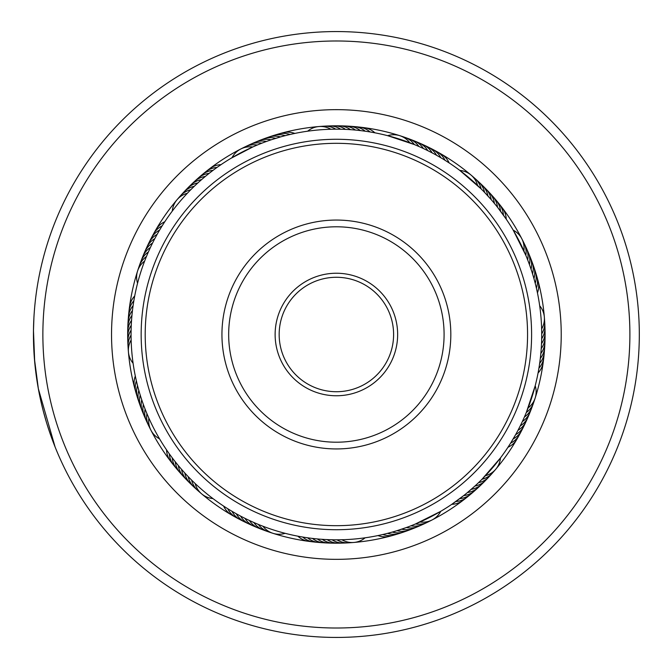 <?xml version="1.0" encoding="UTF-8"?>
<svg xmlns="http://www.w3.org/2000/svg" width="669" height="669" viewBox="0 0 669 669"><rect width="100%" height="100%" fill="white"/><g stroke="black" fill="none" stroke-linecap="round" stroke-linejoin="round"><path stroke-width="1" d="M382.526 624.361A293.507 293.507 0 0 0 626.243 288.356A293.507 293.507 0 0 0 290.246 44.639A293.507 293.507 0 0 0 46.521 380.644A293.507 293.507 0 0 0 382.526 624.361M288.757 35.332A302.932 302.932 0 0 1 635.55 286.876A302.932 302.932 0 0 1 384.006 633.668A302.932 302.932 0 0 1 37.213 382.124A302.932 302.932 0 0 1 288.757 35.332M371.73 556.549A224.843 224.843 0 0 1 114.332 369.848A224.843 224.843 0 0 1 301.033 112.451A224.843 224.843 0 0 1 558.431 299.152A224.843 224.843 0 0 1 371.73 556.549M303.575 128.406A208.686 208.686 0 0 0 130.288 367.306A208.686 208.686 0 0 0 369.188 540.594A208.686 208.686 0 0 0 542.475 301.694A208.686 208.686 0 0 0 303.575 128.406M34.704 362.088L33.475 330.578M50.033 433.37L55.067 446.884L38.35 388.756L34.428 358.81M33.726 347.504L33.45 335.194M33.509 328.471L33.458 337.042M33.483 339.25L33.776 348.649M33.801 349.093L34.771 362.757M39.814 396.265L41.386 403.407M41.704 404.728L43.117 410.432M43.276 411.017L46.169 421.353M46.981 424.037L48.912 430.042M49.447 431.647L50.133 433.654M45.341 418.543L44.346 415.006M44.07 414.011L43.05 410.164M42.883 409.52L42.339 407.362M42.047 406.167L41.052 401.944M50.024 433.328L47.775 426.554M38.024 386.966L37.773 385.528M33.534 327.308L33.876 318.385M33.902 318.026L33.483 330.202M165.511 220.653L166.129 219.733L165.511 220.661M162.835 224.784L163.428 223.847M160.251 228.974L160.828 228.029L160.251 228.982M157.775 233.23L158.319 232.268L157.775 233.23M155.4 237.545L155.919 236.567L155.392 237.545M153.126 241.91L153.627 240.924M150.96 246.326L151.437 245.331L150.96 246.334M148.894 250.8L149.354 249.788L148.894 250.8M146.946 255.315L147.372 254.295M136.978 285.571L137.245 284.492L136.978 285.571M145.098 259.881L145.508 258.853L145.098 259.881M218.027 166.723L222.083 163.93M214.038 169.608L213.018 170.369A20.195 20.195 117.6 0 0 199.922 176.792M210.125 172.585L211.003 171.908L210.125 172.594M206.278 175.663L207.139 174.96L206.278 175.663M202.506 178.824L203.351 178.105M198.818 182.077L197.873 182.938A20.195 20.195 112.1 0 0 185.455 190.581M195.197 185.422L196.009 184.661L195.197 185.422M191.668 188.85L192.455 188.073L191.66 188.85M171.54 212.098L170.879 212.993L171.54 212.09M188.215 192.363L188.984 191.56L188.215 192.363M286.457 135.339L285.22 135.656A20.195 20.195 140.1 0 0 270.669 136.576M272.275 139.445L280.47 136.936A20.195 20.195 138.7 0 0 265.936 138.207M267.617 141.034L266.413 141.468A20.195 20.195 134.6 0 0 252.012 143.776M262.992 142.74L261.805 143.199A20.195 20.195 133.2 0 0 247.463 145.859M258.418 144.554L257.239 145.048A20.195 20.195 -48.2 0 0 242.972 148.041M230.93 158.327L252.723 146.996A20.195 20.195 0 0 0 232.026 157.675M373.168 132.504L374.916 132.83A20.195 20.195 -14.7 0 0 361.36 127.453M368.318 131.676L370.074 131.96A20.195 20.195 -16.1 0 0 356.393 126.918M363.443 130.973L365.207 131.208A20.195 20.195 162.6 0 0 351.409 126.491M358.559 130.38L360.323 130.58A20.195 20.195 161.2 0 0 346.417 126.19M353.658 129.903L355.431 130.062A20.195 20.195 -20.2 0 0 341.424 126.015M348.75 129.552L350.523 129.669A20.195 20.195 -21.6 0 0 336.423 125.956M343.833 129.309L345.605 129.385A20.195 20.195 157.1 0 0 331.423 126.015M338.907 129.192L340.688 129.226A20.195 20.195 155.7 0 0 328.922 125.948M333.99 129.192L335.763 129.176A20.195 20.195 -25.7 0 0 321.429 126.491M329.064 129.309L330.846 129.251A20.195 20.195 0 0 0 318.937 126.541M434.306 150.374A20.195 20.195 6.4 0 1 445.019 160.267L449.167 162.927A20.195 20.195 7.8 0 0 438.697 152.775M425.367 145.892A20.195 20.195 -176.3 0 1 436.539 155.267L440.812 157.717A20.195 20.195 -174.9 0 0 429.866 148.075M416.227 141.845A20.195 20.195 0.9 0 1 427.834 150.667L432.216 152.917A20.195 20.195 2.3 0 0 420.826 143.81M399.828 135.69A20.195 20.195 0 0 0 387.619 135.673L414.387 144.571A20.195 20.195 -3.2 0 0 402.178 136.601M490.77 194.303A20.195 20.195 -153.8 0 1 497.51 207.239L506.241 219.148A20.195 20.195 30.3 0 0 500.454 205.759M476.637 180.162A20.195 20.195 -159.3 0 1 484.582 192.396L491.222 199.663A20.195 20.195 23.4 0 0 483.879 187.061M479.322 187.103L477.599 185.455A20.195 20.195 0 0 0 459.804 170.419L481.128 188.884A20.195 20.195 19.3 0 0 472.899 176.842M533.636 266.371A20.195 20.195 -131.3 0 1 533.946 278.58L535.225 283.338A20.195 20.195 -129.9 0 0 534.305 268.779M524.847 253.024L523.886 250.842A20.195 20.195 0 0 0 513.207 230.136L525.842 255.357A20.195 20.195 41.8 0 0 522.84 241.083M538.386 371.287L538.06 373.034A20.195 20.195 75.3 0 0 543.429 359.479M539.206 366.436L538.921 368.193A20.195 20.195 73.9 0 0 543.972 354.511M539.916 361.561L539.674 363.326A20.195 20.195 -107.4 0 0 544.39 349.527M540.502 356.677L540.301 358.442A20.195 20.195 -108.8 0 0 544.691 344.535M540.978 351.777L540.82 353.55A20.195 20.195 69.8 0 0 544.867 339.534M541.33 346.868L541.221 348.641A20.195 20.195 68.4 0 0 544.934 334.542M541.572 341.951L541.497 343.724A20.195 20.195 -112.9 0 0 544.875 329.541M541.664 338.731L541.656 338.807A20.195 20.195 -114.3 0 0 544.691 324.54M541.664 330.26L541.706 333.881A20.195 20.195 64.3 0 0 544.39 319.548M544.34 317.039A20.195 20.195 0 0 0 539.682 305.75L539.883 307.222M524.989 423.485A20.195 20.195 -86.3 0 1 515.615 434.658L510.614 443.137A20.195 20.195 96.4 0 0 520.507 432.425M535.192 397.946A20.195 20.195 0 0 0 535.208 385.737L526.311 412.505A20.195 20.195 86.8 0 0 534.28 400.288M476.579 488.888A20.195 20.195 -63.8 0 1 463.65 495.62L451.734 504.351A20.195 20.195 120.3 0 0 465.122 498.564M487.316 478.419A20.195 20.195 -67.9 0 1 474.898 486.062L467.472 492.526A20.195 20.195 114.8 0 0 480.242 485.485M483.779 477.44L485.435 475.718A20.195 20.195 0 0 0 500.471 457.922L482.006 479.247A20.195 20.195 109.3 0 0 494.04 471.018M404.511 531.755A20.195 20.195 -41.3 0 1 392.302 532.064L387.543 533.344A20.195 20.195 -39.9 0 0 402.102 532.424M420.751 525.224A20.195 20.195 -45.4 0 1 406.351 527.532L397.018 530.668A20.195 20.195 137.3 0 0 411.51 529.045M417.866 522.966L420.048 522.004A20.195 20.195 0 0 0 440.746 511.325L415.524 523.952A20.195 20.195 131.8 0 0 429.799 520.959M299.595 536.496L297.847 536.17A20.195 20.195 165.3 0 0 311.403 541.547M304.454 537.324L302.689 537.04A20.195 20.195 163.9 0 0 316.378 542.082M309.321 538.027L307.556 537.792A20.195 20.195 -17.4 0 0 321.354 542.509M314.213 538.62L312.44 538.42A20.195 20.195 -18.8 0 0 326.347 542.81M319.113 539.097L317.332 538.938A20.195 20.195 159.8 0 0 331.347 542.985M324.022 539.448L322.241 539.331A20.195 20.195 158.4 0 0 336.34 543.044M328.939 539.691L327.158 539.615A20.195 20.195 -22.9 0 0 341.341 542.985M333.856 539.808L332.075 539.774A20.195 20.195 -24.3 0 0 346.341 542.81M338.782 539.808L337 539.824A20.195 20.195 154.3 0 0 351.334 542.509M343.699 539.691L341.926 539.749A20.195 20.195 0 0 0 353.826 542.459M222.534 505.371L221.615 504.752M226.666 508.047L227.753 508.733A20.195 20.195 -173.6 0 0 238.457 518.626M230.864 510.631L229.91 510.062L230.864 510.631M235.112 513.106L234.15 512.563L235.112 513.115M239.427 515.49L238.448 514.963L239.427 515.49M243.792 517.756L244.929 518.333A20.195 20.195 -179.1 0 0 256.536 527.155M252.681 521.987L249.361 520.474A20.195 20.195 -0.4 0 0 261.178 529.02M257.197 523.936L258.376 524.429A20.195 20.195 176.8 0 0 270.594 532.399M272.935 533.31A20.195 20.195 0 0 0 285.145 533.327L286.374 533.636M261.763 525.784L262.959 526.244A20.195 20.195 0 0 0 272.919 533.302M165.812 448.799L165.201 447.87L165.82 448.799M168.605 452.854L167.969 451.943L168.605 452.854M171.49 456.843L170.829 455.949L171.49 456.843M177.544 464.604L176.842 463.742L177.544 464.604M180.705 468.375L179.986 467.531M183.967 472.071L183.222 471.244L183.967 472.071M187.303 475.684L186.542 474.873L187.303 475.684M190.732 479.213L189.954 478.427M214.874 500.002L213.98 499.342L214.874 500.002M194.244 482.667L193.45 481.897L194.244 482.667M137.22 384.424L136.961 383.354L137.229 384.432M138.475 389.191L138.182 388.12L138.483 389.191M139.846 393.916L139.528 392.854L139.846 393.916M144.621 407.889L144.228 406.852L144.629 407.889M146.436 412.464L146.018 411.435M160.786 440.904L160.209 439.951L160.786 440.904M148.359 416.996L147.924 415.976L148.367 416.996M134.954 294.72L134.712 295.966A20.195 20.195 -104.7 0 0 129.334 309.521M134.059 299.561L133.842 300.807A20.195 20.195 -106.1 0 0 128.799 314.489M133.273 304.42L133.098 305.674A20.195 20.195 72.6 0 0 128.381 319.473M132.613 309.295L132.462 310.558A20.195 20.195 71.2 0 0 128.08 324.465M132.069 314.187L131.944 315.45A20.195 20.195 -110.2 0 0 127.896 329.466M131.642 319.096L131.55 320.359A20.195 20.195 -111.6 0 0 127.838 334.458M131.333 324.005L131.266 325.276A20.195 20.195 67.1 0 0 127.896 339.459M131.107 330.269L131.107 330.193A20.195 20.195 65.7 0 0 128.072 344.46M131.057 334.408L131.065 333.162M131.107 338.773L131.132 340.036A20.195 20.195 0 0 0 128.423 351.944M128.423 351.961A20.195 20.195 0 0 0 133.081 363.25L133.265 364.513M218.939 166.088L216.99 167.459A20.195 20.195 -61.1 0 0 203.744 173.564M278.028 137.647L275.745 138.332A20.195 20.195 -42.7 0 0 261.253 139.955M273.328 139.102L271.062 139.846A20.195 20.195 -44.1 0 0 256.612 141.811M318.921 126.541A20.195 20.195 0 0 0 307.631 131.199L305.273 131.55M425.551 149.555L423.402 148.526A20.195 20.195 179.6 0 0 413.969 140.766M421.094 147.464L418.919 146.494A20.195 20.195 178.2 0 0 406.903 138.24M412.029 143.626L409.813 142.756A20.195 20.195 0 0 0 399.845 135.698M504.794 217.057L503.423 215.109A20.195 20.195 28.9 0 0 497.318 201.862M501.934 213.051L500.512 211.136A20.195 20.195 -152.4 0 0 494.09 198.041M495.921 205.258L494.408 203.409A20.195 20.195 24.8 0 0 487.366 190.64M489.541 197.756L487.944 195.984A20.195 20.195 -157.9 0 0 480.3 183.565M533.235 276.146L532.549 273.864A20.195 20.195 47.3 0 0 530.927 259.371M531.78 271.447L531.035 269.181A20.195 20.195 45.9 0 0 529.07 254.73M530.216 266.78L529.413 264.531A20.195 20.195 -135.4 0 0 527.105 250.131M528.535 262.148L527.682 259.923A20.195 20.195 -136.8 0 0 525.023 245.582M540.987 317.332A205.324 205.324 0 0 0 319.213 129.895A205.324 205.324 0 0 0 131.785 351.668A205.324 205.324 0 0 0 353.558 539.105A205.324 205.324 0 0 0 540.987 317.332M135.84 378.554L136.083 379.641M134.845 373.737L135.063 374.824M251.669 521.536L253.852 522.506A20.195 20.195 -1.8 0 0 265.869 530.76M353.842 542.459A20.195 20.195 0 0 0 365.132 537.801L367.49 537.45M408.734 526.654L410.958 525.801A20.195 20.195 -46.8 0 0 425.3 523.141M399.443 529.898L401.701 529.154A20.195 20.195 135.9 0 0 416.151 527.189M476.763 484.339L478.494 482.7A20.195 20.195 -69.3 0 0 490.72 474.756M469.412 490.895L471.227 489.34A20.195 20.195 113.4 0 0 483.821 481.989M457.83 500.052L459.745 498.631A20.195 20.195 -62.4 0 0 472.841 492.208M453.833 502.912L455.773 501.541A20.195 20.195 118.9 0 0 469.019 495.436M527.264 410.147L528.125 407.931A20.195 20.195 0 0 0 535.183 397.963M523.417 419.212L524.387 417.038A20.195 20.195 -91.8 0 0 532.649 405.013M521.327 423.669L522.355 421.52A20.195 20.195 -90.4 0 0 530.902 409.704M519.136 428.076L520.214 425.952A20.195 20.195 90.9 0 0 529.037 414.345M516.844 432.433L517.965 430.334A20.195 20.195 92.3 0 0 527.072 418.936M511.944 440.971L513.165 438.923A20.195 20.195 -84.9 0 0 522.807 427.984M506.634 449.267L507.955 447.277A20.195 20.195 97.8 0 0 518.107 436.815M137.555 283.263A20.195 20.195 0 0 1 137.571 271.054M137.58 271.037A20.195 20.195 0 0 1 144.638 261.069M138.483 268.712A20.195 20.195 -93.2 0 1 146.452 256.495M140.122 263.987A20.195 20.195 88.2 0 1 148.384 251.962M141.87 259.296A20.195 20.195 89.6 0 1 150.416 247.48M143.726 254.655A20.195 20.195 -89.1 0 1 152.549 243.048M145.691 250.064A20.195 20.195 -87.7 0 1 154.798 238.666M147.774 245.515A20.195 20.195 93.7 0 1 157.148 234.342M149.965 241.016A20.195 20.195 95.1 0 1 159.598 230.077M159.565 438.864A20.195 20.195 0 0 1 148.878 418.158M212.959 498.581A20.195 20.195 0 0 1 201.687 493.898M201.67 493.881A20.195 20.195 0 0 1 195.164 483.545M544.34 317.056A20.195 20.195 0 0 1 541.631 328.964M172.301 211.078A20.195 20.195 0 0 1 187.337 193.282M128.373 349.452A20.195 20.195 -115.7 0 1 131.065 335.119M149.923 427.917A20.195 20.195 -138.2 0 1 146.929 413.643M199.864 492.158A20.195 20.195 -160.7 0 1 191.635 480.116M178.723 197.982A20.195 20.195 -70.7 0 1 190.765 189.753M147.74 423.418A20.195 20.195 43.2 0 1 145.081 409.077M196.126 488.838A20.195 20.195 20.7 0 1 188.181 476.604M326.422 126.19A20.195 20.195 155.7 0 1 328.914 125.948M182.043 194.244A20.195 20.195 110.7 0 1 194.278 186.3M145.666 418.869A20.195 20.195 44.6 0 1 143.35 404.469M192.471 485.435A20.195 20.195 22.1 0 1 184.82 473.016M411.586 139.98A20.195 20.195 179.6 0 1 413.96 140.766M143.693 414.27A20.195 20.195 -134.1 0 1 141.728 399.819M188.892 481.939A20.195 20.195 -156.6 0 1 181.542 469.337M188.942 187.011A20.195 20.195 -66.6 0 1 201.545 179.66M141.836 409.629A20.195 20.195 -132.7 0 1 140.222 395.136M185.397 478.36A20.195 20.195 -155.2 0 1 178.355 465.591M251.945 525.19A20.195 20.195 -177.7 0 1 240.547 516.083M192.521 183.515A20.195 20.195 -65.2 0 1 205.291 176.474M140.097 404.946A20.195 20.195 48.7 0 1 139.135 402.638M139.127 402.629A20.195 20.195 48.7 0 1 138.826 390.42M181.993 474.697A20.195 20.195 26.2 0 1 175.261 461.761M247.396 523.108A20.195 20.195 3.7 0 1 236.224 513.733M406.827 530.793A20.195 20.195 -41.3 0 1 404.519 531.755M532.675 264.054A20.195 20.195 -131.3 0 1 533.636 266.362M196.184 180.112A20.195 20.195 116.2 0 1 209.121 173.38M138.458 400.221A20.195 20.195 50.1 0 1 137.538 385.662M178.673 470.959A20.195 20.195 27.6 0 1 172.251 457.864M242.897 520.925A20.195 20.195 5.1 0 1 231.959 511.283M152.256 236.575A20.195 20.195 -83.6 0 1 162.157 225.863M154.656 232.185A20.195 20.195 -82.2 0 1 164.808 221.723M136.944 395.454A20.195 20.195 -128.6 0 1 136.367 380.878M175.454 467.138A20.195 20.195 -151.1 0 1 169.341 453.891M397.336 533.937A20.195 20.195 141.4 0 1 382.768 534.514M535.827 273.546A20.195 20.195 51.4 0 1 536.396 288.122M275.427 135.063A20.195 20.195 -38.6 0 1 290.003 134.486M135.539 390.654A20.195 20.195 -127.2 0 1 135.314 376.07M172.318 463.241A20.195 20.195 -149.7 0 1 166.531 449.852M234.075 516.225A20.195 20.195 -172.2 0 1 223.605 506.073M392.536 535.342A20.195 20.195 142.8 0 1 377.96 535.568M537.224 278.346A20.195 20.195 52.8 0 1 537.45 292.93M280.227 133.658A20.195 20.195 -37.2 0 1 294.812 133.432M207.641 170.436A20.195 20.195 -59.7 0 1 221.029 164.649M355.456 276.28A61.264 61.264 0 0 1 394.601 353.567A61.264 61.264 0 0 1 317.315 392.72A61.264 61.264 0 0 1 278.17 315.433A61.264 61.264 0 0 1 355.456 276.28M318.569 388.881A57.225 57.225 0 0 0 390.763 352.312A57.225 57.225 0 0 0 354.194 280.119A57.225 57.225 0 0 0 282.009 316.688A57.225 57.225 0 0 0 318.569 388.881M395.897 152.816A191.183 191.183 0 0 0 154.698 274.984A191.183 191.183 0 0 0 276.866 516.184A191.183 191.183 0 0 0 518.065 394.016A191.183 191.183 0 0 0 395.897 152.816M275.611 520.022A195.223 195.223 0 0 1 150.86 273.73A195.223 195.223 0 0 1 397.152 148.978A195.223 195.223 0 0 1 521.904 395.27A195.223 195.223 0 0 1 275.611 520.022M372.006 225.746A114.441 114.441 0 0 1 445.136 370.124A114.441 114.441 0 0 1 300.757 443.254A114.441 114.441 0 0 1 227.627 298.876A114.441 114.441 0 0 1 372.006 225.746M302.856 436.857A107.709 107.709 0 0 0 438.739 368.034A107.709 107.709 0 0 0 369.915 232.143A107.709 107.709 0 0 0 234.025 300.966A107.709 107.709 0 0 0 302.856 436.857"/></g></svg>
